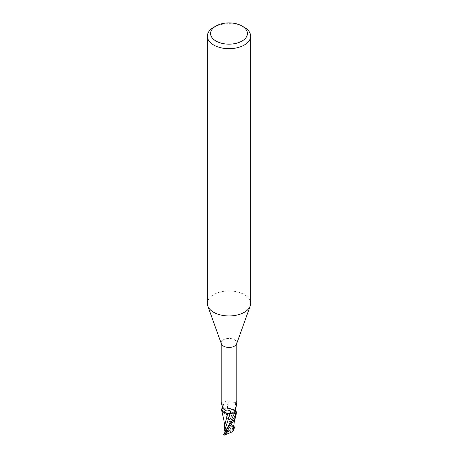 <?xml version="1.0" encoding="UTF-8"?>
<svg xmlns="http://www.w3.org/2000/svg" width="458" height="458" viewBox="0 0 458 458"><rect width="100%" height="100%" fill="white"/><g stroke="black" fill="none" stroke-linecap="round" stroke-linejoin="round"><path stroke-width="0.34" stroke-dasharray="2.29 1.72" d="M207.348 303.459A21.652 12.503 180 0 1 213.691 294.62A21.652 12.503 180 0 1 237.284 291.906A21.652 12.503 180 0 1 250.652 303.459M221.369 343.832A7.792 4.5 180 0 1 221.208 342.922A7.792 4.5 180 0 1 223.487 339.739A7.792 4.5 180 0 1 231.983 338.76A7.792 4.5 180 0 1 236.792 342.922A7.792 4.5 180 0 1 236.631 343.832M228.525 413.448L222.594 411.519M221.586 409.956L221.512 409.263L221.586 409.956L227.683 413.385M233.277 428.041L232.567 424.938L223.464 408.822L225.788 409.171L222.325 408.37A8.067 4.654 180 0 0 221.827 408.857A8.067 4.654 180 0 1 222.325 408.37L233.574 425.385M223.487 404.574L222.502 408.502A7.792 4.5 180 0 0 221.58 409.607M222.256 407.494L222.319 405.078L221.208 402.565A8.805 3.132 135.1 0 1 221.386 402.588A8.805 3.132 135.1 0 1 222.319 405.078M235.635 411.542A8.387 6.229 -80.1 0 1 236.563 401.695L236.288 402.525L228.502 401.649C226.412 400.384 224.678 401.529 223.298 405.09A12.2 9.063 -80.1 0 0 223.418 408.851L222.502 408.502M235.681 409.721A8.805 6.544 -80.1 0 1 236.792 402.513L236.603 401.5C234.502 405.027 234.238 408.582 235.813 412.16M223.458 408.811L229.475 408.525A6.967 4.025 180 0 0 227.706 408.656A8.839 6.567 -80.1 0 1 228.502 401.649M233.185 428.951L233.294 425.625L230.317 408.668L234.771 410.002L236.488 412.715L234.777 410.007L229.475 408.525A6.967 4.025 180 0 1 235.687 410.752A6.967 4.025 180 0 1 235.904 411.021M227.706 408.656A3.492 2.015 180 0 1 223.418 408.851M230.3 408.628L235.824 410.906M222.382 407.792A8.387 2.983 135.1 0 0 222.909 406.59A8.387 2.983 135.1 0 0 223.08 405.977A8.387 2.983 135.1 0 0 221.437 403.887M234.536 413.185L232.212 412.881L230.237 413.391M227.7 413.345L222.313 411.227M232.446 425.236L232.126 427.079L232.996 427.669L227.763 408.668L230.38 408.685L227.763 408.668L225.788 409.171L227.746 408.628M213.691 27.337A21.652 12.503 180 0 1 244.309 27.337M224.706 425.551L225.044 429.633L228.067 426.759L233.351 427.182L221.517 409.171M221.867 408.748A8.118 4.689 180 0 1 222.279 408.353M224.781 431.304L225.13 429.495M224.443 434.327L225.909 431.081M223.063 434.785L229 431.316L230.786 431.19L224.094 435.054M232.996 427.669L233.265 430.818M233.271 428.86L229 431.316L227.214 431.447L233.906 427.583A8.118 4.689 180 0 1 234.714 427.984M233.906 427.583L233.351 427.182M232.567 424.938L229 431.316L224.764 428.762M233.231 430.612L230.786 431.19M225.433 431.957L229 431.316L233.236 428.127M227.214 431.447L225.742 431.316M225.554 431.877L226.83 429.656L225.828 431.556M224.283 434.064L224.975 432.879M233.311 427.446L233.025 426.696M232.126 427.079C231.714 424.446 229.16 418.045 226.773 414.851L225.788 413.425M221.208 343.38L221.208 342.922M235.595 410.5L235.011 408.238L235.126 405.656L236.288 402.525M236.792 343.38L236.792 342.922M222.909 406.59C223.727 404.912 223.223 403.578 221.386 402.588M223.08 405.977C222.64 408.101 223.842 409.773 226.687 411.003M224.712 426.444L224.769 427.274M233.288 425.625L233.277 427.778"/><path stroke-width="0.69" d="M242.013 26.014L244.309 27.337A21.652 12.503 180 0 1 250.652 36.176L250.652 303.459A21.652 12.503 180 0 1 250.205 305.996A21.652 12.503 180 0 1 244.309 312.299A21.652 12.503 180 0 1 222.794 315.436A21.652 12.503 180 0 1 207.795 305.996A21.652 12.503 180 0 1 207.348 303.459L207.348 36.176A21.652 12.503 180 0 1 213.691 27.337L215.987 26.014A18.406 10.626 180 0 1 242.013 26.014A18.406 10.626 180 0 1 242.013 41.043A18.406 10.626 180 0 1 215.987 41.043A18.406 10.626 180 0 1 215.987 26.014L213.691 27.337M250.205 305.996L236.631 343.832A7.792 4.5 180 0 1 234.513 346.105A7.792 4.5 180 0 1 226.767 347.233A7.792 4.5 180 0 1 221.369 343.832L207.795 305.996M250.652 36.176A21.652 12.503 180 0 1 244.309 45.016A21.652 12.503 180 0 1 220.716 47.729A21.652 12.503 180 0 1 207.348 36.176M234.536 413.185L235.721 413.62L234.742 416.488L225.846 431.173L234.536 413.185L235.996 413.717L232.212 412.881L228.525 413.448A6.967 4.025 180 0 1 222.313 411.227A6.967 4.025 180 0 1 221.58 409.607L222.256 407.494M222.594 411.519L221.512 409.263A8.067 4.654 180 0 1 221.827 408.857A8.067 4.654 180 0 0 221.512 409.263L221.517 409.171A8.118 4.689 180 0 1 221.867 408.748M221.208 402.571L222.823 408.61L226.687 411.003L229.498 410.631C231.588 409.126 233.322 409.32 234.702 411.221L235.498 413.477A7.792 4.5 180 0 0 236.42 412.366L236.07 412.372A8.387 6.229 -80.1 0 1 235.635 411.542M236.792 343.38L236.792 402.565L235.681 409.721C235.521 411.387 235.647 412.269 236.07 412.372L235.813 412.16M235.595 410.5L235.904 411.021A6.967 4.025 180 0 1 236.42 412.366M228.525 413.448A6.967 4.025 180 0 0 230.294 413.316A3.492 2.015 180 0 1 234.582 413.127L235.498 413.477M234.542 413.162L230.254 413.345M225.846 431.173L223.286 434.653A8.118 4.689 180 0 0 224.094 435.054L224.649 435.1L234.742 418.893L236.488 412.71A8.067 4.654 180 0 1 235.675 413.603A8.067 4.654 180 0 0 236.488 412.71L235.824 410.906M234.513 410.94L234.702 411.221A12.2 4.34 135.1 0 1 234.582 413.127M221.93 408.588A8.387 2.983 135.1 0 0 222.382 407.792M230.294 413.316A8.839 3.143 135.1 0 0 229.498 410.631M222.313 411.227L221.586 409.95M227.672 413.414L224.706 425.551L224.769 431.224L224.764 428.762L225.004 429.392L230.237 413.391M225.909 431.081L225.004 429.392M234.937 427.852L233.403 428.785L233.277 428.041M233.574 425.385L234.714 427.984M236.145 414.335L234.227 422.287L232.962 431.499L224.649 435.1M233.219 430.572L232.87 431.596M236.483 412.801A8.118 4.689 180 0 1 235.721 413.62M225.742 431.316L224.769 431.224M233.717 428.574L233.311 427.446M221.208 402.565L221.208 343.38M221.586 409.956L223.956 420.501L224.712 426.444M233.277 427.778L233.271 430.818"/></g></svg>
